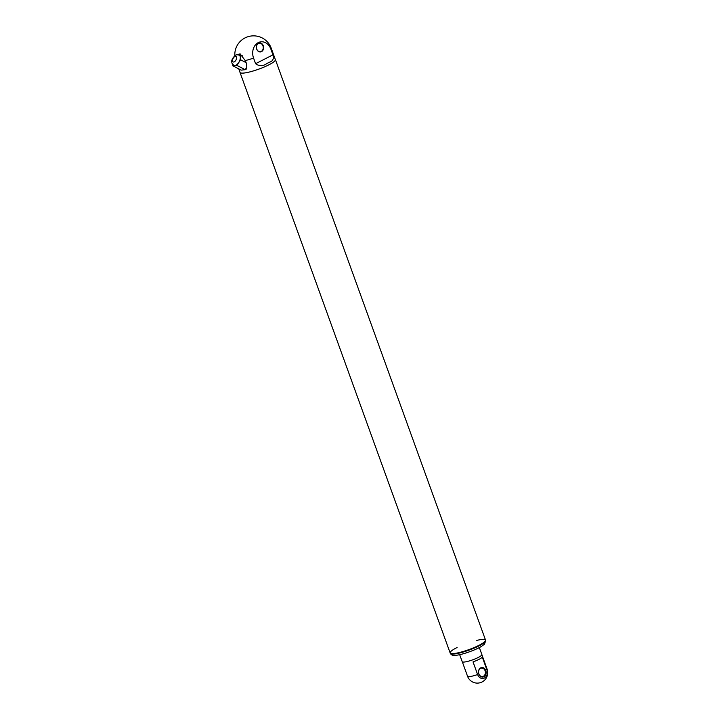 <?xml version="1.0" encoding="UTF-8"?>
<svg xmlns="http://www.w3.org/2000/svg" width="719" height="719" viewBox="0 0 719 719"><rect width="100%" height="100%" fill="white"/><g stroke="black" fill="none" stroke-linecap="round" stroke-linejoin="round"><path stroke-width="1.08" d="M459.675 654.685L462.218 661.696A10.461 1.824 -19.9 0 0 472.671 659.844A10.461 1.824 -19.9 0 0 481.883 654.578L479.339 647.567M478.872 673.91A4.26 3.406 83.7 0 0 482.44 676.561A4.26 3.406 83.7 0 0 485.361 671.95A4.26 3.406 83.7 0 0 481.505 668.086A4.26 3.406 83.7 0 0 478.872 673.91M482.305 657.166A10.408 1.815 160.1 0 1 473.03 661.893L477.605 674.53A6.363 5.087 83.7 0 0 484.372 678.053A6.363 5.087 83.7 0 0 486.88 669.802L482.305 657.166M478.8 674.062A4.781 3.829 83.7 0 0 485.415 675.231A4.781 3.829 83.7 0 0 482.638 667.565A4.781 3.829 83.7 0 0 478.8 674.062M272.95 54.842C273.993 58.832 272.825 61.295 269.427 62.229A18.775 3.271 -19.9 0 1 266.929 63.506C263.028 66.301 259.253 66.364 255.596 63.703L272.95 54.842L270.919 49.225A11.908 9.518 83.7 0 0 258.247 42.628A11.908 9.518 83.7 0 0 253.564 58.086L255.596 63.703M233.846 65.303A5.752 3.047 -62.5 0 0 239.229 61.627A5.752 3.047 -62.5 0 0 239.157 55.102L237.126 54.752C236.452 53.592 230.628 59.335 231.895 62.202C231.644 62.913 232.291 63.955 233.846 65.303M232.749 64.386L232.857 65.842L236.919 65.393L240.586 59.776L240.191 54.599L238.295 54.806M245.071 69.707L241.233 70.129L245.179 69.698L246.743 67.298M232.857 65.842L241.233 70.129M236.695 54.824L240.11 53.835L245.233 60.585C246.77 63.515 247.138 66.337 246.338 69.042L245.215 69.644M240.775 69.968L240.299 69.716M262.938 45.863A4.26 3.406 83.7 0 0 259.37 43.212A4.26 3.406 83.7 0 0 256.449 47.822A4.26 3.406 83.7 0 0 260.296 51.687A4.26 3.406 83.7 0 0 262.938 45.863M263.289 45.755A4.521 3.613 83.7 0 0 257.025 44.65A4.521 3.613 83.7 0 0 259.658 51.903A4.521 3.613 83.7 0 0 263.289 45.755M238.798 68.934L240.056 72.421A18.775 3.271 -19.9 0 0 242.312 73.122A18.775 3.271 -19.9 0 0 262.75 67.604A18.775 3.271 -19.9 0 0 275.359 59.641L271.225 48.218A18.775 3.271 160.1 0 1 270.919 49.225M240.191 54.599L242.204 55.651M240.586 59.776L246.105 62.652M236.919 65.393L245.179 69.698M239.975 72.197A18.82 3.28 -19.9 0 0 240.011 72.439L450.139 652.924A18.82 3.28 -19.9 0 0 468.959 649.599A18.82 3.28 -19.9 0 0 485.541 640.108A18.82 3.28 160.1 0 1 474.333 647.486A18.82 3.28 160.1 0 1 454.129 653.517A18.82 3.28 160.1 0 1 450.139 652.924A18.82 3.28 160.1 0 1 457.077 647.513M240.011 72.439A18.82 3.28 -19.9 0 0 258.831 69.123A18.82 3.28 -19.9 0 0 275.413 59.623A18.82 3.28 -19.9 0 0 275.278 59.416M476.751 640.386A18.82 3.28 160.1 0 1 485.541 640.108L275.413 59.623M462.326 661.848L467.539 676.246A10.408 1.815 -19.9 0 0 469.741 676.579A10.408 1.815 -19.9 0 0 477.605 674.53M486.88 669.802A10.408 1.815 -19.9 0 0 487.105 669.164A10.408 10.408 0 0 1 478.459 683.05A10.408 10.408 0 0 1 467.539 676.246M266.929 63.506L269.427 62.229M253.564 58.086A18.775 3.271 160.1 0 1 245.233 60.585M235.419 56.352A3.092 1.645 -62.5 0 0 232.525 60.791A3.092 1.645 -62.5 0 0 235.733 60.441A3.092 1.645 -62.5 0 0 235.419 56.352M454.3 654.002A18.82 3.28 160.1 0 1 450.319 653.409C451.514 655.279 453.428 655.917 456.053 655.306C463.557 654.443 476.4 649.572 481.362 646.444L484.462 644.224L485.72 640.593A18.82 3.28 160.1 0 1 474.513 647.972A18.82 3.28 160.1 0 1 454.3 654.002M481.892 654.766L487.105 669.164M271.225 48.218A18.775 18.775 0 0 0 234.834 55.714M450.139 652.924L450.319 653.409M485.541 640.108L485.72 640.593"/></g></svg>
